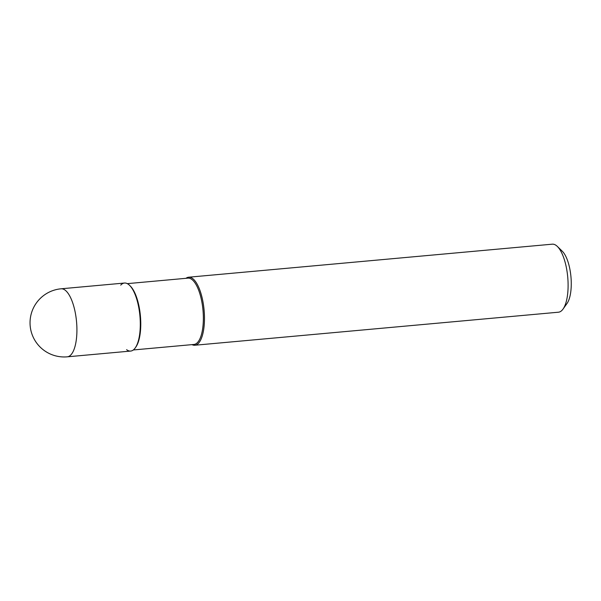 <?xml version="1.0" encoding="UTF-8"?>
<svg xmlns="http://www.w3.org/2000/svg" width="601" height="601" viewBox="0 0 601 601"><rect width="100%" height="100%" fill="white"/><g stroke="black" fill="none" stroke-linecap="round" stroke-linejoin="round"><path stroke-width="0.9" d="M130.657 351.067A34.152 12.403 -95.2 0 0 140.258 321.385A34.152 12.403 -95.2 0 0 128.531 284.423A34.152 12.403 -95.2 0 0 124.475 283.041L61.099 288.796A34.152 12.403 84.8 0 1 65.156 290.178A34.152 12.403 84.8 0 1 76.875 327.139A34.152 12.403 84.8 0 1 67.274 356.821L130.657 351.067M120.733 285.129A34.152 12.403 84.8 0 1 128.531 284.423A34.152 12.403 84.8 0 1 129.538 285.295L130.282 286.016A33.295 12.095 84.8 0 1 140.401 315.886A33.295 12.095 84.8 0 1 135.826 347.093L135.225 347.934A34.152 12.403 84.8 0 1 126.601 349.677M129.538 285.295A34.152 12.403 84.8 0 1 139.92 315.931A34.152 12.403 84.8 0 1 135.225 347.934M133.324 349.962L193.958 344.456A33.295 12.095 -95.2 0 0 203.318 315.517A33.295 12.095 -95.2 0 0 191.892 279.48A33.295 12.095 -95.2 0 0 187.933 278.135L127.299 283.642M185.979 278.308A34.152 12.403 84.8 0 1 188.646 277.211A34.152 12.403 84.8 0 1 192.703 278.594A34.152 12.403 84.8 0 1 204.43 315.555A34.152 12.403 84.8 0 1 194.829 345.237A34.152 12.403 84.8 0 1 192.004 344.636M194.829 345.237L558.464 312.204A34.152 12.403 -95.2 0 0 563.032 309.079A34.152 12.403 -95.2 0 0 567.727 277.069A34.152 12.403 -95.2 0 0 557.345 246.433A34.152 12.403 -95.2 0 0 556.338 245.561A34.152 12.403 -95.2 0 0 552.281 244.179L188.646 277.211M563.032 309.079L567.036 303.452A28.457 10.337 -95.2 0 0 570.95 276.776A28.457 10.337 -95.2 0 0 562.296 251.248L557.345 246.433M61.099 288.796A34.152 34.152 0 0 0 43.497 349.977A34.152 34.152 0 0 0 67.274 356.821"/></g></svg>

